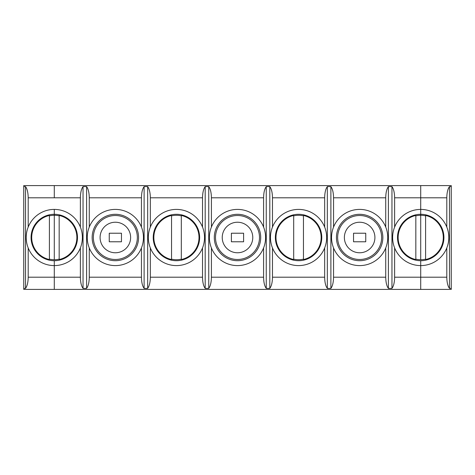 <?xml version="1.0" encoding="UTF-8"?>
<svg xmlns="http://www.w3.org/2000/svg" width="475" height="475" viewBox="0 0 475 475"><rect width="100%" height="100%" fill="white"/><g stroke="black" fill="none" stroke-linecap="round" stroke-linejoin="round"><path stroke-width="0.71" d="M446.803 247.914L446.803 277.198C446.892 282.376 447.777 286.104 449.475 288.39L451.25 288.39L451.25 185.588L23.75 185.588L23.75 289.412L54.287 289.412L54.287 277.198L54.287 289.412L420.713 289.412L420.713 260.71A23.21 23.21 0 0 0 443.923 237.5A23.21 23.21 0 0 0 420.713 214.29L420.713 197.802L394.624 197.802C394.541 192.624 393.65 188.896 391.958 186.61L388.402 186.61C386.709 188.896 385.819 192.624 385.736 197.802L333.551 197.802C333.468 192.624 332.577 188.896 330.885 186.61L327.328 186.61C325.636 188.896 324.746 192.624 324.662 197.802L272.484 197.802C272.395 192.624 271.504 188.896 269.812 186.61L266.255 186.61C264.563 188.896 263.678 192.624 263.589 197.802L211.411 197.802C211.322 192.624 210.437 188.896 208.745 186.61L205.188 186.61C203.496 188.896 202.605 192.624 202.516 197.802L150.338 197.802C150.254 192.624 149.364 188.896 147.672 186.61L144.115 186.61C142.423 188.896 141.532 192.624 141.449 197.802L89.264 197.802L89.264 227.086M23.75 288.39L25.525 288.39L25.525 186.61L23.75 186.61M28.197 247.914L28.197 277.198C28.108 282.376 27.223 286.104 25.525 288.39M80.376 247.914L80.376 277.198C80.459 282.376 81.35 286.104 83.042 288.39L83.042 186.61C81.35 188.896 80.459 192.624 80.376 197.802L54.287 197.802L54.287 185.588L54.287 197.802L28.197 197.802L28.197 227.086M28.197 197.802C28.108 192.624 27.223 188.896 25.525 186.61M49.4 259.166A22.206 22.206 0 0 0 54.287 259.706L54.287 209.41A28.09 28.09 0 0 0 26.19 237.5A28.09 28.09 0 0 0 54.287 265.59A28.09 28.09 0 0 0 82.377 237.5A28.09 28.09 0 0 0 54.287 209.41L54.287 214.29A23.21 23.21 0 0 0 31.077 237.5A23.21 23.21 0 0 0 54.287 260.71L54.287 277.198L28.197 277.198M80.376 277.198L54.287 277.198L54.287 260.71A23.21 23.21 0 0 0 77.49 237.5A23.21 23.21 0 0 0 54.287 214.29L54.287 215.294A22.206 22.206 0 0 0 49.4 215.834M49.4 215.46A22.574 22.574 0 0 0 49.4 259.54L49.4 215.46M425.6 215.834A22.206 22.206 0 0 0 420.713 215.294L420.713 259.706A22.206 22.206 0 0 0 425.6 259.166M415.827 259.166A22.206 22.206 0 0 0 420.713 259.706L420.713 185.588L420.713 197.802L446.803 197.802C446.892 192.624 447.777 188.896 449.475 186.61L451.25 186.61M425.6 259.54A22.574 22.574 0 0 0 425.6 215.46L425.6 259.54M449.475 288.39L449.475 186.61M451.25 288.39L451.25 289.412L420.713 289.412L420.713 265.59A28.09 28.09 0 0 0 448.81 237.5A28.09 28.09 0 0 0 420.713 209.41A28.09 28.09 0 0 0 392.623 237.5A28.09 28.09 0 0 0 420.713 265.59L420.713 260.71A23.21 23.21 0 0 1 397.51 237.5A23.21 23.21 0 0 1 420.713 214.29L420.713 215.294A22.206 22.206 0 0 0 415.827 215.834M446.803 227.086L446.803 197.802M59.173 215.834A22.206 22.206 0 0 0 54.287 215.294L54.287 259.706A22.206 22.206 0 0 0 59.173 259.166M59.173 259.54A22.574 22.574 0 0 0 59.173 215.46L59.173 259.54M147.672 186.61L147.672 288.39L144.115 288.39C142.423 286.104 141.532 282.376 141.449 277.198L141.449 247.914M89.264 247.914L89.264 277.198C89.181 282.376 88.291 286.104 86.598 288.39L86.598 186.61L83.042 186.61M121.463 241.775L109.25 241.775L109.25 233.225L121.463 233.225L121.463 241.775M143.45 237.5A28.09 28.09 0 0 0 101.312 213.168A28.09 28.09 0 0 0 101.312 261.832A28.09 28.09 0 0 0 143.45 237.5M138.563 237.5A23.21 23.21 0 0 0 103.752 217.402A23.21 23.21 0 0 0 103.752 257.598A23.21 23.21 0 0 0 138.563 237.5M137.34 237.5A21.987 21.987 0 0 0 104.363 218.458A21.987 21.987 0 0 0 104.363 256.542A21.987 21.987 0 0 0 137.34 237.5M100.088 237.5A15.265 15.265 0 0 0 122.989 250.723A15.265 15.265 0 0 0 122.989 224.277A15.265 15.265 0 0 0 100.088 237.5M80.376 227.086L80.376 197.802M83.042 288.39L86.598 288.39M89.264 197.802C89.181 192.624 88.291 188.896 86.598 186.61M171.54 215.46L171.54 259.54A22.574 22.574 0 0 1 171.54 215.46M150.338 247.914L150.338 277.198C150.254 282.376 149.364 286.104 147.672 288.39M150.338 197.802L150.338 227.086M385.736 247.914L385.736 277.198C385.819 282.376 386.709 286.104 388.402 288.39L391.958 288.39C393.65 286.104 394.541 282.376 394.624 277.198L394.624 247.914M324.662 247.914L324.662 277.198C324.746 282.376 325.636 286.104 327.328 288.39L330.885 288.39C332.577 286.104 333.468 282.376 333.551 277.198L333.551 247.914M263.589 247.914L263.589 277.198C263.678 282.376 264.563 286.104 266.255 288.39L269.812 288.39C271.504 286.104 272.395 282.376 272.484 277.198L272.484 247.914M202.516 247.914L202.516 277.198C202.605 282.376 203.496 286.104 205.188 288.39L208.745 288.39C210.437 286.104 211.322 282.376 211.411 277.198L211.411 247.914M144.115 288.39L144.115 186.61M141.449 227.086L141.449 197.802M293.687 215.46A22.574 22.574 0 0 0 293.687 259.54L293.687 215.46M181.313 259.54L181.313 215.46A22.574 22.574 0 0 1 181.313 259.54M266.255 288.39L266.255 186.61M269.812 288.39L269.812 186.61M211.411 197.802L211.411 227.086M263.589 227.086L263.589 197.802M326.663 237.5A28.09 28.09 0 0 0 284.525 213.168A28.09 28.09 0 0 0 284.525 261.832A28.09 28.09 0 0 0 326.663 237.5M231.39 241.775L231.39 233.225L243.61 233.225L243.61 241.775L231.39 241.775M321.777 237.5A23.21 23.21 0 0 0 286.965 217.402A23.21 23.21 0 0 0 286.965 257.598A23.21 23.21 0 0 0 321.777 237.5M272.484 197.802L272.484 227.086M324.662 227.086L324.662 197.802M222.235 237.5A15.265 15.265 0 0 0 245.136 250.723A15.265 15.265 0 0 0 245.136 224.277A15.265 15.265 0 0 0 222.235 237.5M321.147 237.5A22.574 22.574 0 0 0 303.46 215.46L303.46 259.54A22.574 22.574 0 0 0 321.147 237.5M303.46 215.834A22.206 22.206 0 0 0 293.687 215.834M293.687 259.166A22.206 22.206 0 0 0 303.46 259.166M208.745 288.39L208.745 186.61M205.188 288.39L205.188 186.61M202.516 227.086L202.516 197.802M259.487 237.5A21.987 21.987 0 0 0 226.51 218.458A21.987 21.987 0 0 0 226.51 256.542A21.987 21.987 0 0 0 259.487 237.5M265.59 237.5A28.09 28.09 0 0 0 223.452 213.168A28.09 28.09 0 0 0 223.452 261.832A28.09 28.09 0 0 0 265.59 237.5M260.71 237.5A23.21 23.21 0 0 0 225.898 217.402A23.21 23.21 0 0 0 225.898 257.598A23.21 23.21 0 0 0 260.71 237.5M171.54 259.166A22.206 22.206 0 0 0 181.313 259.166M181.313 215.834A22.206 22.206 0 0 0 171.54 215.834M204.523 237.5A28.09 28.09 0 0 0 162.385 213.168A28.09 28.09 0 0 0 162.385 261.832A28.09 28.09 0 0 0 204.523 237.5M199.637 237.5A23.21 23.21 0 0 0 164.825 217.402A23.21 23.21 0 0 0 164.825 257.598A23.21 23.21 0 0 0 199.637 237.5M327.328 288.39L327.328 186.61M330.885 288.39L330.885 186.61M381.627 237.5A21.987 21.987 0 0 0 348.65 218.458A21.987 21.987 0 0 0 348.65 256.542A21.987 21.987 0 0 0 381.627 237.5M344.375 237.5A15.265 15.265 0 0 0 367.276 250.723A15.265 15.265 0 0 0 367.276 224.277A15.265 15.265 0 0 0 344.375 237.5M387.737 237.5A28.09 28.09 0 0 0 345.598 213.168A28.09 28.09 0 0 0 345.598 261.832A28.09 28.09 0 0 0 387.737 237.5M382.85 237.5A23.21 23.21 0 0 0 348.038 217.402A23.21 23.21 0 0 0 348.038 257.598A23.21 23.21 0 0 0 382.85 237.5M365.75 241.775L353.537 241.775L353.537 233.225L365.75 233.225L365.75 241.775M388.402 288.39L388.402 186.61M385.736 227.086L385.736 197.802M333.551 197.802L333.551 227.086M391.958 288.39L391.958 186.61M394.624 197.802L394.624 227.086M415.827 215.46A22.574 22.574 0 0 0 415.827 259.54L415.827 215.46M446.803 277.198L394.624 277.198M141.449 277.198L89.264 277.198M385.736 277.198L333.551 277.198M324.662 277.198L272.484 277.198M263.589 277.198L211.411 277.198M202.516 277.198L150.338 277.198"/></g></svg>
